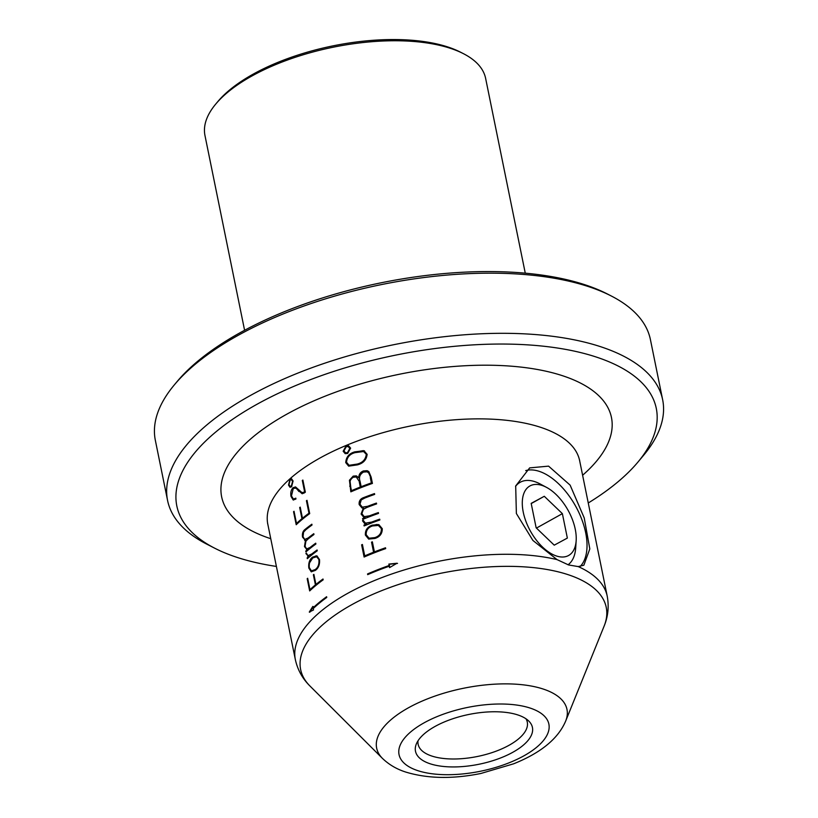 <?xml version="1.0" encoding="UTF-8"?>
<svg xmlns="http://www.w3.org/2000/svg" width="818" height="818" viewBox="0 0 818 818"><rect width="100%" height="100%" fill="white"/><g stroke="black" fill="none" stroke-linecap="round" stroke-linejoin="round"><path stroke-width="1.23" d="M542.089 485.452A39.785 21.513 60.9 0 0 523.254 512.16A39.785 21.513 60.9 0 0 556.434 555.995A39.785 21.513 60.9 0 0 576.169 540.626A39.785 21.513 60.9 0 0 546.516 487.375A39.785 21.513 60.9 0 0 542.089 485.452M546.516 487.375L540.125 483.959A47.741 25.818 60.9 0 0 534.798 481.649A47.741 25.818 60.9 0 0 520.197 482.272A47.741 25.818 60.9 0 0 515.565 486.362M531.179 503.367L536.148 527.804L554.236 545.166L567.355 538.08L562.375 513.643L544.287 496.291L531.179 503.367M568.06 564.778A47.741 25.818 60.9 0 0 575.698 547.855L576.169 540.626M531.219 503.571L544.287 496.291M536.444 528.091L562.375 513.643M244.592 330.278L204.97 135.522A143.211 60.972 -11.5 0 1 215.758 104.05A143.211 60.972 -11.5 0 1 251.688 76.125A143.211 60.972 -11.5 0 1 450.554 48.374A143.211 60.972 -11.5 0 1 463.407 53.661A143.211 60.972 -11.5 0 1 485.636 78.426L525.268 273.181M588.254 502.988A244.654 104.172 168.5 0 0 637.866 462.17A244.654 104.172 168.5 0 0 596.363 357.067A244.654 104.172 168.5 0 0 270.605 397.098A244.654 104.172 168.5 0 0 214.786 548.244A244.654 104.172 168.5 0 0 236.75 557.283A244.654 104.172 168.5 0 0 276.402 566.434M214.786 548.244L206.79 544.154A252.609 107.557 -11.5 0 1 167.578 500.483A252.609 107.557 -11.5 0 1 249.991 395.718A252.609 107.557 -11.5 0 1 600.77 346.75A252.609 107.557 -11.5 0 1 662.652 399.757A252.609 107.557 -11.5 0 1 643.623 455.278L637.866 462.17M525.708 470.606A55.696 30.113 -119.1 0 1 539.215 471.342A55.696 30.113 -119.1 0 1 580.115 515.279A55.696 30.113 -119.1 0 1 580.218 566.414M607.212 596.138C609.134 606.486 608.091 616.506 604.083 626.21A155.931 66.391 168.5 0 0 568.029 574.645A155.931 66.391 168.5 0 0 374.02 593.827A155.931 66.391 168.5 0 0 309.981 686.036C302.496 678.684 297.619 669.87 295.349 659.594A159.121 67.751 -11.5 0 1 382.108 577.508A159.121 67.751 -11.5 0 1 557.007 559.594L568.571 564.952L578.224 566.588A159.121 67.751 -11.5 0 1 607.212 596.138L579.655 460.728A159.121 67.751 168.5 0 0 540.678 427.333A159.121 67.751 168.5 0 0 361.822 439.419A159.121 67.751 168.5 0 0 267.803 524.174L267.588 523.5M557.007 559.594L532.907 540.453L516.373 513.51L515.688 485.964L529.675 467.886L548.571 466.137L570.126 485.135L584.226 517.917L589.809 548.909L583.858 565.207L578.224 566.588M517.814 714.932A59.673 25.409 -11.5 0 1 528.857 721.139A59.673 25.409 -11.5 0 1 504.348 756.425A59.673 25.409 -11.5 0 1 430.104 763.767A59.673 25.409 -11.5 0 1 416.311 744.043A59.673 25.409 -11.5 0 1 458.356 717.028A59.673 25.409 -11.5 0 1 517.814 714.932M525.974 718.787A55.696 23.712 -11.5 0 1 527.293 722.141A55.696 23.712 -11.5 0 1 494.389 751.803A55.696 23.712 -11.5 0 1 431.792 756.036A55.696 23.712 -11.5 0 1 418.141 744.349A55.696 23.712 -11.5 0 1 418.049 740.74M167.578 500.483L155.348 440.34A252.609 107.557 -11.5 0 1 174.377 384.828A252.609 107.557 -11.5 0 1 237.752 335.574A252.609 107.557 -11.5 0 1 611.21 295.952A252.609 107.557 -11.5 0 1 650.422 339.623L662.652 399.757M347.63 453.489L350.636 448.152L348.55 445.738L346.086 445.892L343.151 451.25L345.186 453.653L347.63 453.489M371.147 477.099L368.836 471.608L367.323 470.739L363.437 470.923C360.288 472.19 358.744 474.512 358.805 477.886L356.382 475.882L353.202 476.107L349.439 480.217L350.84 491.843A159.121 67.751 -11.5 0 1 372.425 483.418L371.147 477.099M379.705 519.164A159.121 67.751 168.5 0 0 371.72 522.068L365.431 523.162L363.274 520.412A159.121 67.751 168.5 0 0 362.466 520.739L364.93 523.929L366.413 524.134A159.121 67.751 168.5 0 0 363.949 525.136L364.112 525.943A159.121 67.751 -11.5 0 1 379.869 519.972L379.705 519.164M385.523 547.784A159.121 67.751 168.5 0 0 374.409 551.894L372.364 541.823A159.121 67.751 168.5 0 0 371.536 542.15L373.581 552.222A159.121 67.751 168.5 0 0 364.726 555.882L362.405 544.481A159.121 67.751 168.5 0 0 361.617 544.829L364.102 557.038A159.121 67.751 -11.5 0 1 385.687 548.602L385.523 547.784M302.875 480.064A159.121 67.751 168.5 0 0 302.312 480.473L304.603 491.751L304.03 492.231L301.985 492.63L295.533 486.925L293.1 487.692C291.075 489.737 290.37 492.62 290.993 496.342L293.181 499.972L295.768 499.092A159.121 67.751 -11.5 0 1 295.942 498.949L295.779 498.131A159.121 67.751 168.5 0 0 295.574 498.315L293.365 499.041L291.464 495.892L293.284 488.479L295.799 488.09L302.149 493.755L304.398 492.876A159.121 67.751 -11.5 0 1 305.349 492.18L302.875 480.064M295.318 487.876L296.32 488.264L295.318 487.876M315.717 543.193A159.121 67.751 168.5 0 0 310.094 547.467L306.648 548.95L304.971 546.179L305.492 541.639L307.711 539.277A159.121 67.751 -11.5 0 1 313.959 534.512L313.795 533.694A159.121 67.751 168.5 0 0 308.171 537.968L304.715 539.461L303.038 536.69L303.56 532.129L305.779 529.788A159.121 67.751 -11.5 0 1 312.026 525.013L311.863 524.205A159.121 67.751 168.5 0 0 304.991 529.471C302.854 531.107 302.036 533.663 302.548 537.15L305.462 540.422L304.47 546.598L307.169 549.87A159.121 67.751 168.5 0 0 305.768 551.076L305.932 551.894A159.121 67.751 -11.5 0 1 315.891 544.011L315.717 543.193M306.494 549.757L307.68 550.044L304.47 546.598M304.603 540.309L305.983 540.596L304.981 546.772M319.501 559.624L316.914 555.831L312.619 557.119C309.552 559.42 308.294 563.07 308.836 568.06L311.239 571.792L315.329 570.412C318.519 568.132 319.91 564.532 319.501 559.624M323.008 579.011A159.121 67.751 168.5 0 0 315.932 584.451L313.887 574.379A159.121 67.751 168.5 0 0 313.366 574.809L315.421 584.88A159.121 67.751 168.5 0 0 309.981 589.666L307.66 578.265A159.121 67.751 168.5 0 0 307.19 578.715L309.674 590.923A159.121 67.751 -11.5 0 1 323.171 579.819L323.008 579.011M317.098 549.982A159.121 67.751 168.5 0 0 312.006 553.827L307.967 555.678L306.372 553.101A159.121 67.751 168.5 0 0 305.881 553.541L308.672 556.547A159.121 67.751 168.5 0 0 307.149 557.856L307.312 558.674A159.121 67.751 -11.5 0 1 317.272 550.79L317.098 549.982M307.701 556.516L309.194 556.721A159.121 67.751 -11.5 0 0 307.67 558.029L307.149 557.856M307.006 500.33A159.121 67.751 168.5 0 0 306.433 500.739L308.969 513.213A159.121 67.751 168.5 0 0 302.466 518.244L300.206 507.119A159.121 67.751 168.5 0 0 299.685 507.549L301.944 518.673A159.121 67.751 168.5 0 0 296.505 523.459L294.03 511.27A159.121 67.751 168.5 0 0 293.56 511.72L296.208 524.716A159.121 67.751 -11.5 0 1 309.705 513.622L307.006 500.33M291.535 486.822L293.089 481.015L291.566 478.786L289.991 479.225L288.509 485.064L289.981 487.283L291.535 486.822M382.262 528.663L378.816 524.594L372.272 525.146C367.425 526.833 365.125 530.146 365.38 535.064L368.652 539.072L374.981 538.438C379.941 536.812 382.364 533.551 382.262 528.663M378.366 512.579A159.121 67.751 168.5 0 0 369.552 515.8L364.184 516.659L361.914 513.694L363.192 509.399L366.801 507.497A159.121 67.751 -11.5 0 1 376.597 503.898L376.433 503.08A159.121 67.751 168.5 0 0 367.619 506.301L362.251 507.16L359.981 504.195L361.259 499.89L364.869 497.998A159.121 67.751 -11.5 0 1 374.664 494.399L374.501 493.591A159.121 67.751 168.5 0 0 363.713 497.569C360.298 498.786 358.785 501.117 359.174 504.563L361.985 507.968L363.284 508.223L361.096 514.011L363.857 517.405L364.869 517.63A159.121 67.751 168.5 0 0 362.609 518.551L362.773 519.369A159.121 67.751 -11.5 0 1 378.529 513.397L378.366 512.579M367.139 454.338L363.979 450.728L354.797 451.853C349.112 453.458 346.106 457.047 345.748 462.63L348.652 466.137L357.446 464.869C363.274 463.325 366.505 459.818 367.139 454.338M313.11 607.825A159.121 67.751 -11.5 0 1 326.617 596.731L326.76 597.437A159.121 67.751 168.5 0 0 313.253 608.531L313.539 609.942L309.286 612.079L312.824 606.414L313.631 607.999A159.121 67.751 168.5 0 1 326.709 597.201M388.847 564.093L396.996 563.244L389.562 567.62L389.276 566.209A159.121 67.751 168.5 0 0 367.691 574.645L367.548 573.939A159.121 67.751 -11.5 0 1 389.133 565.504L388.847 564.093L389.133 565.504M215.758 104.05L217.813 101.585A140.369 59.765 -11.5 0 1 253.038 74.223A140.369 59.765 -11.5 0 1 460.554 52.199L463.407 53.661M611.21 295.952L607.416 293.999A248.825 105.951 168.5 0 0 239.541 333.038A248.825 105.951 168.5 0 0 177.107 381.546L174.377 384.828M323.11 579.492A159.121 67.751 -11.5 0 0 316.454 584.625L315.932 584.451M309.981 589.666L310.503 589.839A159.121 67.751 -11.5 0 1 315.942 585.054L313.366 574.809M315.942 585.054L315.421 584.88M310.083 590.535L307.19 578.715M309.46 563.019L313.141 557.293L312.619 557.119M313.141 557.293L315.932 555.892M311.505 571.864L308.836 568.06M318.928 560.044C319.265 564.389 318.018 567.58 315.165 569.594L311.423 570.862L309.327 567.641C308.887 563.213 310.032 559.972 312.793 557.927L316.678 556.751L319.449 560.207L316.678 556.751M311.423 570.862L315.165 569.594M315.687 569.768C318.529 567.764 319.787 564.584 319.449 560.207M307.967 555.678L312.527 554.001A159.121 67.751 -11.5 0 1 317.2 550.453M306.505 553.612A159.121 67.751 -11.5 0 0 306.392 553.704L305.881 553.541M306.648 548.95L310.615 547.641A159.121 67.751 -11.5 0 1 315.82 543.673M304.715 539.461L308.683 538.142A159.121 67.751 -11.5 0 1 313.887 534.174M304.991 529.471L305.513 529.645A159.121 67.751 -11.5 0 1 311.955 524.675M303.059 537.324L302.548 537.15M306.341 551.536L305.768 551.076M306.29 551.25A159.121 67.751 -11.5 0 1 307.68 550.044M302.466 518.244L302.987 518.418A159.121 67.751 -11.5 0 1 309.49 513.387L306.433 500.739M309.49 513.387L308.969 513.213M296.505 523.459L297.026 523.632A159.121 67.751 -11.5 0 1 302.466 518.847L299.685 507.549M302.466 518.847L301.944 518.673M296.617 524.338L293.56 511.72M301.985 492.63L305.124 491.925L302.312 480.473M305.124 491.925L304.603 491.751M304.541 492.395L304.03 492.231M293.621 487.855L293.1 487.692M293.447 500.043L290.993 496.342M298.938 491.516L296.32 488.264M290.513 479.399L289.991 479.225M289.03 485.238L288.509 485.064M291.361 486.015L290.155 486.383L288.989 484.624L290.145 480.054L291.402 479.685L292.578 481.424L291.361 486.015L291.883 486.189L290.155 486.383M291.402 479.685L292.578 481.424M385.595 548.111A159.121 67.751 -11.5 0 0 374.93 552.068L374.409 551.894M364.726 555.882L365.247 556.056A159.121 67.751 -11.5 0 1 374.102 552.395L371.536 542.15M374.102 552.395L373.581 552.222M364.552 556.843L361.617 544.829M368.928 539.154L365.902 535.238C365.636 530.33 367.936 527.027 372.793 525.309L372.272 525.146M372.793 525.309L377.098 524.42M365.902 535.238L365.38 535.064M381.382 528.98C381.444 533.285 379.255 536.168 374.828 537.62L369.041 538.213L366.188 534.737C366.014 530.381 368.1 527.457 372.446 525.954L378.356 525.442L381.904 529.154L378.356 525.442M369.041 538.213L374.828 537.62M375.339 537.794C379.777 536.342 381.965 533.469 381.904 529.154M365.431 523.162L372.241 522.232A159.121 67.751 -11.5 0 1 379.767 519.491M363.376 520.749A159.121 67.751 -11.5 0 0 362.988 520.913L362.466 520.739M364.562 525.759L364.47 525.299A159.121 67.751 -11.5 0 1 366.924 524.307L366.413 524.134M364.47 525.299L363.949 525.136M364.184 516.659L370.073 515.974A159.121 67.751 -11.5 0 1 378.427 512.906M362.251 507.16L368.141 506.475A159.121 67.751 -11.5 0 1 376.495 503.418M359.174 504.563L359.695 504.737C359.296 501.291 360.81 498.96 364.235 497.743A159.121 67.751 -11.5 0 1 374.562 493.919M364.082 517.477L361.617 514.174L363.805 508.397L363.284 508.223M361.617 514.174L361.096 514.011M363.223 519.185L363.131 518.724A159.121 67.751 -11.5 0 1 365.39 517.804L364.869 517.63M363.131 518.724L362.609 518.551M358.805 477.886L359.327 478.06C359.255 474.696 360.799 472.375 363.959 471.096L363.437 470.923M363.959 471.096L366.29 470.667M351.29 491.659L349.961 480.391L353.724 476.281L353.202 476.107M349.961 480.391L349.439 480.217M359.306 482.058L360.319 487.037A159.121 67.751 168.5 0 0 351.464 490.698L350.462 485.79C349.184 482.129 350.135 479.276 353.315 477.242L356.249 476.955L359.828 482.231L356.249 476.955M351.464 490.698L351.985 490.861A159.121 67.751 -11.5 0 1 360.84 487.211L360.319 487.037M360.84 487.211L359.828 482.231M370.309 477.61L371.382 482.906A159.121 67.751 168.5 0 0 361.147 486.71L360.063 481.383C358.713 477.334 359.869 474.225 363.509 472.068L367.118 471.822L368.744 472.978L370.83 477.784L368.744 472.978M361.147 486.71L361.668 486.884A159.121 67.751 -11.5 0 1 371.904 483.08L371.382 482.906M371.904 483.08L370.83 477.784M369.266 473.152L367.118 471.822M345.748 462.63L346.27 462.804C346.607 457.242 349.623 453.642 355.309 452.017L354.797 451.853M355.309 452.017L363.284 450.626M366.249 454.603C365.585 459.532 362.589 462.681 357.272 464.062L349.061 465.299L346.535 462.252C346.985 457.262 349.787 454.062 354.951 452.661L363.56 451.526L366.771 454.777L363.56 451.526M349.061 465.299L357.272 464.062M357.793 464.235C363.069 462.896 366.055 459.747 366.771 454.777M343.151 451.25L343.672 451.424L346.607 446.055L346.086 445.892M347.456 452.681L345.554 452.814L343.938 450.912L346.239 446.71L348.202 446.577L349.807 448.458L347.456 452.681L347.967 452.845L350.329 448.632L349.807 448.458M345.554 452.814L347.967 452.845M350.329 448.632L348.202 446.577M313.345 606.588L309.797 612.242M397.517 563.408L389.358 564.267M389.654 565.678A159.121 67.751 168.5 0 0 368.069 574.113L367.548 573.939M389.992 567.355L389.276 566.209M270.758 538.694A198.907 84.694 -11.5 0 1 270.369 538.571A198.907 84.694 -11.5 0 1 286.535 414.337A198.907 84.694 -11.5 0 1 562.743 375.789A198.907 84.694 -11.5 0 1 582.61 475.248M530.146 708.071A76.442 32.546 168.5 0 0 423.99 722.887A76.442 32.546 168.5 0 0 417.783 770.638A76.442 32.546 168.5 0 0 523.929 755.822A76.442 32.546 168.5 0 0 530.146 708.071M565.637 721.149C558.142 738.685 540.81 752.908 513.622 763.808L480.82 773.491C452.691 779.145 427.753 778.695 406.004 772.141C396.883 769.288 389.041 764.707 382.466 758.409A97.107 41.35 -11.5 0 1 422.354 700.985A97.107 41.35 -11.5 0 1 543.183 689.032A97.107 41.35 -11.5 0 1 565.637 721.149L604.083 626.21M312.527 554.001L312.006 553.827M310.615 547.641L310.094 547.467M308.683 538.142L308.171 537.968M298.427 490.422L297.905 490.258M372.241 522.232L371.72 522.068M370.073 515.974L369.552 515.8M368.141 506.475L367.619 506.301M364.235 497.743L363.713 497.569M350.216 486.362L349.695 486.189M579.594 460.023L579.655 460.728M382.466 758.409L309.981 686.036M295.349 659.594L267.803 524.174M293.365 499.041L293.887 499.215M363.979 450.728L364.501 450.902"/></g></svg>
